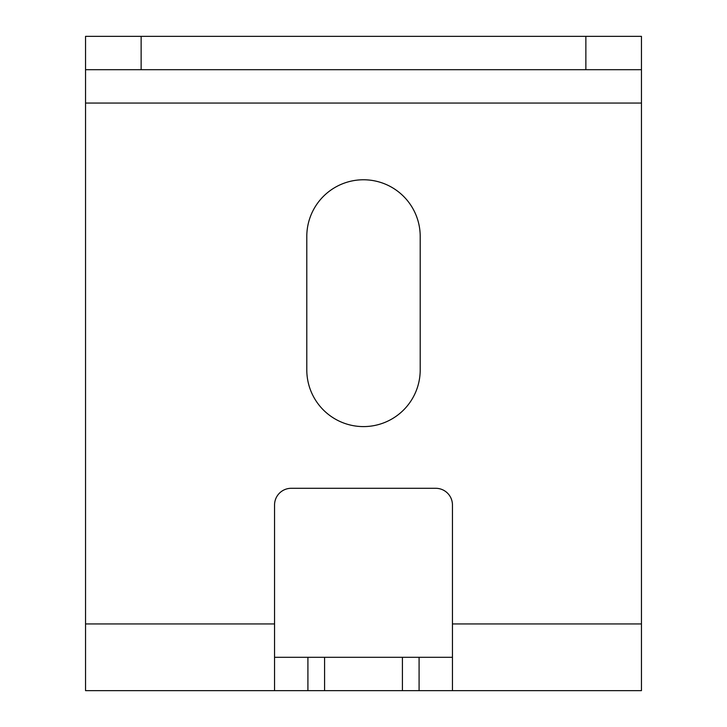 <?xml version="1.0" encoding="UTF-8"?>
<svg xmlns="http://www.w3.org/2000/svg" width="727" height="727" viewBox="0 0 727 727"><rect width="100%" height="100%" fill="white"/><g stroke="black" fill="none" stroke-linecap="round" stroke-linejoin="round"><path stroke-width="1.09" d="M419.088 690.65L419.088 657.299L402.413 657.299L402.413 690.65L452.448 690.65L452.448 504.974A16.676 16.676 0 0 0 435.764 488.299L291.236 488.299A16.676 16.676 0 0 0 274.552 504.974L274.552 690.65L324.587 690.65L324.587 657.299L274.552 657.299M402.413 657.299L324.587 657.299M402.413 690.65L324.587 690.65M452.448 657.299L419.088 657.299M307.912 657.299L307.912 690.65L307.912 657.299M452.448 623.939L641.45 623.939L641.45 103.061L85.55 103.061L85.55 690.65L274.552 690.65M641.45 623.939L641.45 690.65L452.448 690.65M306.794 236.475A56.706 56.706 0 0 1 363.5 179.769A56.706 56.706 0 0 1 420.206 236.475L420.206 369.889A56.706 56.706 0 0 1 363.5 426.595A56.706 56.706 0 0 1 306.794 369.889L306.794 236.475M85.55 103.061L85.55 69.701L641.45 69.701L641.45 36.35L585.862 36.35L585.862 69.701M141.138 69.701L141.138 36.35L85.55 36.35L85.55 69.701M141.138 36.35L585.862 36.35M641.45 103.061L641.45 69.701M85.55 623.939L274.552 623.939"/></g></svg>

